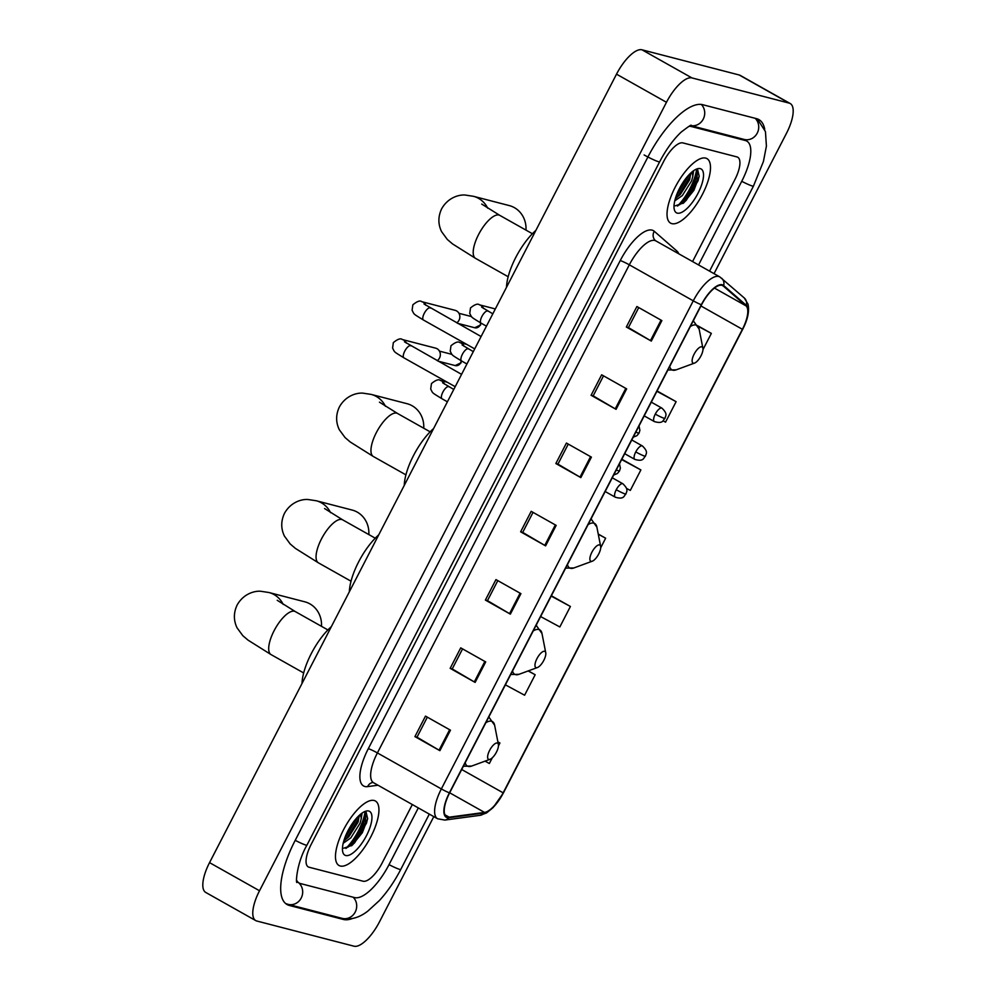 <?xml version="1.0" encoding="UTF-8"?>
<svg xmlns="http://www.w3.org/2000/svg" width="996" height="996" viewBox="0 0 996 996"><rect width="100%" height="100%" fill="white"/><g stroke="black" fill="none" stroke-linecap="round" stroke-linejoin="round"><path stroke-width="1.49" d="M677.442 206.048A30.851 11.404 119.4 0 0 696.602 169.557M345.886 848.43A30.851 11.404 119.4 0 0 365.034 811.939M340.296 866.022A37.026 13.695 119.4 0 0 370.002 838.383A37.026 13.695 119.4 0 0 375.368 800.983A37.026 13.695 119.4 0 0 374.123 800.485A37.026 13.695 119.4 0 0 344.404 828.124A37.026 13.695 119.4 0 0 339.038 865.524A37.026 13.695 119.4 0 0 340.296 866.022A37.026 13.695 119.4 0 0 370.002 838.383A37.026 13.695 119.4 0 0 375.368 800.983A37.026 13.695 119.4 0 0 374.123 800.485A37.026 13.695 119.4 0 0 344.404 828.124A37.026 13.695 119.4 0 0 339.038 865.524A37.026 13.695 119.4 0 0 340.296 866.022M671.852 223.639A37.026 13.695 119.4 0 0 701.57 196A37.026 13.695 119.4 0 0 706.923 158.601A37.026 13.695 119.4 0 0 705.678 158.103A37.026 13.695 119.4 0 0 675.96 185.742A37.026 13.695 119.4 0 0 670.594 223.141A37.026 13.695 119.4 0 0 671.852 223.639A37.026 13.695 119.4 0 0 701.57 196A37.026 13.695 119.4 0 0 706.923 158.601A37.026 13.695 119.4 0 0 705.678 158.103A37.026 13.695 119.4 0 0 675.96 185.742A37.026 13.695 119.4 0 0 670.594 223.141A37.026 13.695 119.4 0 0 671.852 223.639M447.441 817.094A24.688 9.126 -60.6 0 1 446.606 816.757A24.688 9.126 -60.6 0 1 449.619 792.891L701.545 304.788A24.688 9.126 -60.6 0 1 722.76 285.64A24.688 9.126 -60.6 0 1 723.333 286.051L745.992 305.834A24.688 9.126 -60.6 0 1 742.406 329.303L503.154 792.841A24.688 9.126 -60.6 0 1 484.529 812.412L449.196 817.181A24.688 9.126 -60.6 0 1 447.441 817.094M447.167 817.641A25.298 9.35 119.4 0 0 448.959 817.728L484.293 812.96A25.298 9.35 119.4 0 0 503.378 792.903L742.63 329.352A25.298 9.35 119.4 0 0 746.303 305.311L723.644 285.516A25.298 9.35 119.4 0 0 701.321 304.739L449.395 792.841A25.298 9.35 119.4 0 0 447.167 817.641M697.835 170.316A30.851 11.404 -60.6 0 1 682.671 202.337M366.279 812.699A30.851 11.404 -60.6 0 1 351.115 844.72M661.879 320.6L636.892 306.531L626.322 327.012L651.309 341.08L661.879 320.6M638.747 307.577L628.414 327.597L651.309 341.08M628.426 327.56L626.322 327.012M626.646 388.863L601.659 374.795L591.089 395.275L616.076 409.344L626.646 388.863M603.514 375.841L593.18 395.86L616.076 409.344M593.193 395.823L591.089 395.275M591.412 457.127L566.425 443.058L555.855 463.538L580.842 477.607L591.412 457.127M568.268 444.104L557.947 464.124L580.842 477.607M557.959 464.086L555.855 463.538M450.466 730.193L425.491 716.124L414.921 736.604L439.896 750.673L450.466 730.193M427.334 717.17L417 737.189L439.896 750.673M417.025 737.152L414.921 736.604M485.699 661.929L460.725 647.861L450.155 668.341L475.129 682.409L485.699 661.929M462.567 648.906L452.234 668.926L475.129 682.409M452.259 668.889L450.155 668.341M520.933 593.653L495.958 579.597L485.388 600.078L510.363 614.134L520.933 593.653M497.801 580.631L487.467 600.65L510.363 614.134M487.492 600.625L485.388 600.078M556.179 525.39L531.192 511.334L520.622 531.814L545.609 545.87L556.179 525.39M533.034 512.367L522.701 532.387L545.609 545.87M522.726 532.35L520.622 531.814M682.895 142.914A23.145 8.553 119.4 0 0 663.797 161.19L311.101 844.533A23.145 8.553 119.4 0 0 308.274 866.906A23.145 8.553 119.4 0 0 309.059 867.217L363.067 881.211A23.145 8.553 119.4 0 0 382.165 862.947L412.319 804.544L382.165 862.947A23.145 8.553 119.4 0 1 363.067 881.211L309.059 867.217A23.145 8.553 119.4 0 1 308.274 866.906A23.145 8.553 119.4 0 1 311.101 844.533L663.797 161.19A23.145 8.553 119.4 0 1 682.895 142.914L736.916 156.907L682.895 142.914M692.569 261.562L734.874 179.604A23.145 8.553 119.4 0 0 737.687 157.219A23.145 8.553 119.4 0 0 736.916 156.907A23.145 8.553 119.4 0 1 737.687 157.219A23.145 8.553 119.4 0 1 734.874 179.604L692.569 261.562M663.025 420.798L665.54 422.155L676.11 401.674L657.074 390.967M702.964 349.646L711.343 333.411L698.171 325.991M540.629 616.574L559.839 626.957L570.409 606.477L551.373 595.757M505.395 684.837L524.606 695.22L535.176 674.74L528.328 670.893M498.461 745.867L499.93 743.004L497.875 741.846M485.04 761.143L489.36 763.484L492.298 757.807M626.496 488.364L630.306 490.418L640.876 469.938L621.84 459.231M600.713 547.763L605.643 538.214L598.235 534.043M605.643 538.214L598.272 534.23M570.409 606.477L551.199 596.094M535.176 674.74L528.154 670.955M499.93 743.004L497.888 741.896M640.876 469.938L621.666 459.567M676.11 401.674L656.899 391.304M711.343 333.411L698.333 326.389M698.557 264.936L741.696 181.372A41.658 15.401 119.4 0 0 746.776 141.096A41.658 15.401 119.4 0 0 745.369 140.523L691.349 126.529A41.658 15.401 119.4 0 0 688.995 126.343M296.596 880.215A41.658 15.401 119.4 0 0 299.186 883.041A41.658 15.401 119.4 0 0 300.605 883.601L354.613 897.595A41.658 15.401 119.4 0 0 388.988 864.715L418.308 807.918M714.045 273.651L786.454 133.364A30.851 11.404 119.4 0 0 790.214 103.534A30.851 11.404 119.4 0 0 789.168 103.111L691.946 77.925A30.851 11.404 119.4 0 0 666.473 102.289L259.52 890.76A30.851 11.404 119.4 0 0 255.748 920.59A30.851 11.404 119.4 0 0 256.794 921.014L354.028 946.2A30.851 11.404 119.4 0 0 379.488 921.835L433.795 816.633M790.214 103.534L740.252 75.41A30.851 11.404 119.4 0 0 739.206 74.986L641.972 49.8A30.851 11.404 119.4 0 0 616.512 74.165L209.546 862.636A30.851 11.404 119.4 0 0 205.786 892.466L255.748 920.59M764.716 129.206A66.346 24.527 119.4 0 0 758.877 119.582A66.346 24.527 119.4 0 0 756.636 118.686L702.628 104.692A66.346 24.527 119.4 0 0 647.873 157.057L295.177 840.4A66.346 24.527 119.4 0 0 287.085 904.542A66.346 24.527 119.4 0 0 289.326 905.451L343.334 919.445A66.346 24.527 119.4 0 0 352.347 918.536M362.083 813.072L361.187 818.986A17.43 6.449 119.4 0 0 359.88 814.803M361.187 818.986L360.066 823.219L350.791 837.91L343.197 843.263M359.232 815.388L358.087 822.111L348.799 836.789L343.819 840.935M343.794 848.181L352.161 845.293L362.357 832.668L367.636 818.65L366.105 812.188L363.851 811.989M345.712 855.514A25.149 9.3 119.4 0 0 366.466 835.656A25.149 9.3 119.4 0 0 368.694 811.005A25.149 9.3 119.4 0 0 365.295 811.342A25.149 9.3 119.4 0 0 349.098 828.697A25.149 9.3 119.4 0 0 342.661 851.543A25.149 9.3 119.4 0 0 345.712 855.514M365.806 812.089L365.457 822.708L353.742 842.093L345.948 848.43M358.05 816.533L344.392 839.105M367.673 818.376L366.441 823.269L354.738 842.641L351.513 845.803M359.307 816.085L358.51 818.799L346.807 838.184L344.554 840.462M321.484 626.335A24.688 22.821 -75.5 0 0 304.776 601.808L268.957 592.52A24.688 22.821 104.5 0 1 283.2 604.41M497.265 743.041A9.263 3.424 119.4 0 0 489.634 750.349A9.263 3.424 119.4 0 0 488.812 759.425A9.263 3.424 119.4 0 0 490.057 759.301A9.263 3.424 119.4 0 0 496.02 752.914A9.263 3.424 119.4 0 0 498.398 744.498A9.263 3.424 119.4 0 0 497.265 743.041M331.357 626.633A42.43 15.687 119.4 0 0 302.012 683.48M368.844 534.578A24.688 22.821 -75.5 0 0 352.136 510.052L316.317 500.776A24.688 22.821 104.5 0 1 330.56 512.654M544.625 651.284A9.263 3.424 119.4 0 0 536.981 658.593A9.263 3.424 119.4 0 0 536.172 667.669A9.263 3.424 119.4 0 0 537.417 667.544A9.263 3.424 119.4 0 0 543.38 661.157A9.263 3.424 119.4 0 0 545.746 652.754A9.263 3.424 119.4 0 0 544.625 651.284M378.717 534.889A42.43 15.687 119.4 0 0 349.372 591.736M423.736 428.218A24.688 22.821 -75.5 0 0 407.028 403.691L371.209 394.416A24.688 22.821 104.5 0 1 385.452 406.306M599.517 544.924A9.263 3.424 119.4 0 0 591.885 552.232A9.263 3.424 119.4 0 0 591.064 561.308A9.263 3.424 119.4 0 0 592.309 561.184A9.263 3.424 119.4 0 0 598.272 554.797A9.263 3.424 119.4 0 0 600.65 546.393A9.263 3.424 119.4 0 0 599.517 544.924M433.609 428.529A42.43 15.687 119.4 0 0 404.264 485.376M525.988 230.113A24.688 22.821 -75.5 0 0 509.28 205.587L473.461 196.312A24.688 22.821 104.5 0 1 487.704 208.189M701.769 346.82A9.263 3.424 119.4 0 0 694.137 354.128A9.263 3.424 119.4 0 0 693.316 363.204A9.263 3.424 119.4 0 0 694.561 363.079A9.263 3.424 119.4 0 0 700.524 356.693A9.263 3.424 119.4 0 0 702.902 348.276A9.263 3.424 119.4 0 0 701.769 346.82M535.86 230.425A42.43 15.687 119.4 0 0 506.516 287.271M406.405 343.159A6.947 6.424 104.5 0 0 402.26 339.512L435.638 348.152A6.947 6.424 104.5 0 1 437.232 360.652M425.927 305.336A6.947 6.424 104.5 0 0 421.781 301.688L455.16 310.341A6.947 6.424 104.5 0 1 456.753 322.829M693.639 170.69L692.743 176.603A17.43 6.449 119.4 0 0 691.436 172.42M692.743 176.603L691.635 180.836L682.347 195.527L674.753 200.881M690.788 173.018L689.643 179.728L680.368 194.407L675.375 198.553M675.35 205.799L683.717 202.91L693.913 190.286L699.204 176.267L697.661 169.806L695.407 169.606M677.28 213.132A25.149 9.3 119.4 0 0 698.034 193.274A25.149 9.3 119.4 0 0 700.25 168.623A25.149 9.3 119.4 0 0 696.851 168.959A25.149 9.3 119.4 0 0 680.654 186.314A25.149 9.3 119.4 0 0 674.217 209.16A25.149 9.3 119.4 0 0 677.28 213.132M697.362 169.706L697.013 180.326L685.31 199.71L677.504 206.048M689.606 174.151L675.96 196.722M699.229 175.993L698.009 180.886L686.294 200.258L683.069 203.421M690.863 173.702L690.066 176.417L678.363 195.801L676.11 198.079M377.994 785.222L367.636 786.616A38.57 14.255 -60.6 0 1 368.308 748.681L620.234 260.579A7.719 0.697 -152.7 0 1 629.323 264.824L377.397 752.926A30.851 11.404 119.4 0 0 373.625 782.769L372.853 782.483M620.234 260.579A38.57 14.255 -60.6 0 1 652.069 230.126A38.57 14.255 -60.6 0 1 654.272 231.284L676.931 251.067A38.57 14.255 -60.6 0 1 678.774 253.806M654.783 240.472A30.851 11.404 119.4 0 0 629.323 264.824L693.278 300.829A30.851 11.404 -60.6 0 1 719.784 276.888L655.829 240.883A30.851 11.404 119.4 0 0 654.783 240.472M449.395 792.841A7.719 0.697 27.3 0 1 441.353 788.932A30.851 11.404 -60.6 0 0 437.593 818.762L444.826 820.069A7.719 6.897 -97.7 0 0 448.959 817.728M742.63 329.352A7.719 0.697 27.3 0 0 742.692 329.315C747.747 319.579 749.515 311.175 747.984 304.079L744.273 297.966L719.784 276.888M746.303 305.311A7.719 7.146 -48.9 0 0 744.273 297.966M444.826 820.069L480.159 815.313A7.719 6.897 -97.7 0 0 484.293 812.96M723.644 285.516A7.719 7.146 -48.9 0 0 721.614 278.183M701.321 304.739A7.719 0.697 -152.7 0 1 693.278 300.829L441.353 788.932L377.397 752.926A7.719 0.697 -152.7 0 0 368.308 748.681M367.636 786.616A7.719 6.897 82.3 0 1 372.79 782.495M676.284 252.399A7.719 7.146 131.1 0 1 676.931 251.067M655.829 240.883L655.443 240.609A7.719 7.146 131.1 0 1 654.272 231.284M742.406 329.303L700.947 305.959M745.992 305.834L714.443 288.081M723.333 286.051L722.112 285.354M449.196 817.181L444.913 814.765M484.529 812.412L449.682 792.791M503.154 792.841L461.696 769.51M555.332 524.917L544.775 545.397M520.099 593.193L509.541 613.661M484.865 661.456L474.295 681.924M449.632 729.719L439.062 750.187M590.566 456.654L580.008 477.121M625.799 388.39L615.242 408.858M661.045 320.127L650.475 340.595M644.126 154.953A12.338 1.121 27.3 0 0 658.667 161.75A12.338 1.121 27.3 0 0 659.651 161.788C666.287 149.226 673.495 139.303 681.276 132.02C688.659 126.368 691.921 124.214 691.075 125.558M701.308 104.431A12.338 11.417 104.5 0 1 703.238 119.122A12.338 11.417 104.5 0 1 690.851 125.608M755.192 118.3A12.338 11.417 104.5 0 1 757.246 133.115A12.338 11.417 104.5 0 1 744.161 139.44L690.801 125.621M757.284 118.873L765.451 131.572L766.41 146.151L763.409 161.514L753.462 186.09A12.338 1.121 -152.7 0 1 752.49 186.065A12.338 1.121 -152.7 0 1 741.721 181.297M429.313 814.106L400.766 869.433A12.338 1.121 -152.7 0 1 399.782 869.408A12.338 1.121 -152.7 0 1 389.025 864.64M400.766 869.433C394.578 881.348 387.444 891.744 379.352 900.596L367.81 911.128C359.307 917.702 350.741 920.117 342.138 918.362A12.338 11.417 -75.5 0 0 355.223 912.037A12.338 11.417 -75.5 0 0 353.169 897.222M285.653 903.546L288.118 904.368A12.338 11.417 -75.5 0 0 301.203 898.043A12.338 11.417 -75.5 0 0 298.551 882.68M295.214 840.338A12.338 1.121 27.3 0 0 305.971 845.094A12.338 1.121 27.3 0 0 306.942 845.131L659.651 161.788M616.512 74.165L666.473 102.289M641.972 49.8L691.946 77.925M739.206 74.986L789.168 103.111M209.546 862.636L259.52 890.76M340.794 918.013L343.334 919.445M690.116 125.845L691.349 126.529M742.829 139.091L745.369 140.523M348.127 847.11A30.851 11.404 119.4 0 0 365.694 812.051M303.68 672.96L271.074 654.609A24.688 9.126 -60.6 0 1 274.087 630.742A24.688 9.126 -60.6 0 1 294.455 611.245A24.688 9.126 -60.6 0 1 295.289 611.581L277.212 600.289M489.086 717.132A27.776 10.271 119.4 0 0 488.799 716.983L494.639 725.262A25.51 9.437 119.4 0 0 491.538 721.241A25.51 9.437 119.4 0 0 485.861 722.673M465.207 762.712A25.51 9.437 119.4 0 0 468.232 766.397A25.51 9.437 119.4 0 0 471.668 766.061L463.377 766.248M351.028 581.203L318.434 562.852A24.688 9.126 -60.6 0 1 321.447 538.985A24.688 9.126 -60.6 0 1 341.815 519.501A24.688 9.126 -60.6 0 1 342.649 519.837L324.572 508.533M536.446 625.388A27.776 10.271 119.4 0 0 536.159 625.239L541.986 633.518A25.51 9.437 119.4 0 0 538.886 629.497A25.51 9.437 119.4 0 0 533.221 630.929M512.554 670.955A25.51 9.437 119.4 0 0 515.579 674.653A25.51 9.437 119.4 0 0 519.028 674.304L510.736 674.491M405.932 474.855L373.326 456.492A24.688 9.126 -60.6 0 1 376.339 432.625A24.688 9.126 -60.6 0 1 396.707 413.141A24.688 9.126 -60.6 0 1 397.541 413.477L379.464 402.172M591.338 519.028A27.776 10.271 119.4 0 0 591.051 518.879L596.89 527.158A25.51 9.437 119.4 0 0 593.79 523.137A25.51 9.437 119.4 0 0 588.113 524.568M567.459 564.608A25.51 9.437 119.4 0 0 570.484 568.293A25.51 9.437 119.4 0 0 573.92 567.944L565.628 568.131M508.184 276.739L475.578 258.387A24.688 9.126 -60.6 0 1 478.59 234.521A24.688 9.126 -60.6 0 1 498.959 215.036A24.688 9.126 -60.6 0 1 499.793 215.373L481.715 204.068M693.59 320.924A27.776 10.271 119.4 0 0 693.303 320.774L699.13 329.054A25.51 9.437 119.4 0 0 696.042 325.032A25.51 9.437 119.4 0 0 690.365 326.464M669.698 366.491A25.51 9.437 119.4 0 0 672.736 370.176A25.51 9.437 119.4 0 0 676.172 369.84L667.88 370.026M616.325 469.913A7.719 0.697 27.3 0 0 618.939 470.909A7.719 0.697 -152.7 0 0 619.537 470.934L617.445 473.461L613.673 475.042M460.526 363.005A5.017 4.631 104.5 0 1 455.209 365.582L460.526 363.005A5.017 4.631 104.5 0 0 461.123 360.726M410.937 345.886A6.947 2.565 119.4 0 0 410.738 345.737A6.947 2.565 119.4 0 0 410.501 345.649A6.947 2.565 119.4 0 0 404.974 350.741A6.947 2.565 119.4 0 0 403.915 357.838A6.947 2.565 119.4 0 0 404.152 357.925M635.846 432.09A7.719 0.697 27.3 0 0 638.448 433.086A7.719 0.697 -152.7 0 0 639.058 433.111L636.967 435.638L633.195 437.219M480.047 325.194A5.017 4.631 104.5 0 1 474.731 327.759L480.047 325.194A5.017 4.631 104.5 0 0 480.645 322.903M430.459 308.075A6.947 2.565 119.4 0 0 430.247 307.913A6.947 2.565 119.4 0 0 430.023 307.826A6.947 2.565 119.4 0 0 424.495 312.918A6.947 2.565 119.4 0 0 423.437 320.015A6.947 2.565 119.4 0 0 423.674 320.114M612.254 477.794L622.861 483.757A7.719 2.851 119.4 0 0 622.6 483.658A7.719 2.851 119.4 0 0 616.238 489.746A7.719 2.851 119.4 0 0 615.291 497.203A7.719 2.851 119.4 0 0 615.553 497.315M616.238 489.746A7.719 0.697 27.3 0 0 625.326 494.004A7.719 0.697 -152.7 0 0 625.936 494.016C623.894 495.361 624.604 499.942 615.291 497.203L605.182 491.514M449.047 386.846A6.947 2.565 119.4 0 0 448.847 386.697A6.947 2.565 119.4 0 0 448.611 386.597A6.947 2.565 119.4 0 0 443.083 391.689A6.947 2.565 119.4 0 0 442.037 398.786A6.947 2.565 119.4 0 0 442.274 398.886M447.403 401.811L442.037 398.786C431.044 392.013 433.111 393.569 430.695 389.025L431.467 383.56C435.787 380.024 438.763 378.99 440.381 380.46A6.947 6.424 104.5 0 1 444.527 384.12M631.775 439.971L642.383 445.947A7.719 2.851 119.4 0 0 642.121 445.835A7.719 2.851 119.4 0 0 635.747 451.923A7.719 2.851 119.4 0 0 634.813 459.38A7.719 2.851 119.4 0 0 635.075 459.492M635.747 451.923A7.719 0.697 27.3 0 0 644.835 456.18A7.719 0.697 -152.7 0 0 645.445 456.205C643.416 457.55 644.126 462.119 634.813 459.38L624.691 453.69M468.568 349.023A6.947 2.565 119.4 0 0 468.369 348.874A6.947 2.565 119.4 0 0 468.132 348.774A6.947 2.565 119.4 0 0 462.605 353.879A6.947 2.565 119.4 0 0 461.559 360.975A6.947 2.565 119.4 0 0 461.795 361.062M466.925 363.988L461.559 360.975C450.565 354.19 452.632 355.746 450.217 351.202L450.989 345.749C455.309 342.213 458.285 341.18 459.903 342.636A6.947 6.424 104.5 0 1 464.049 346.297M651.297 402.16L661.904 408.123A7.719 2.851 119.4 0 0 661.643 408.024A7.719 2.851 119.4 0 0 655.268 414.112A7.719 2.851 119.4 0 0 654.335 421.569A7.719 2.851 119.4 0 0 654.596 421.669M655.268 414.112A7.719 0.697 27.3 0 0 664.357 418.357A7.719 0.697 -152.7 0 0 664.967 418.382C662.938 419.727 663.647 424.308 654.335 421.569L644.213 415.867M488.09 311.2A6.947 2.565 119.4 0 0 487.891 311.051A6.947 2.565 119.4 0 0 487.654 310.964A6.947 2.565 119.4 0 0 482.126 316.056A6.947 2.565 119.4 0 0 481.08 323.152A6.947 2.565 119.4 0 0 481.317 323.252M486.434 326.165L481.08 323.152C470.087 316.367 472.154 317.923 469.739 313.391L470.51 307.926C474.831 304.39 477.806 303.357 479.425 304.826A6.947 6.424 104.5 0 1 483.57 308.474M679.683 204.728A30.851 11.404 119.4 0 0 697.25 169.669M480.159 815.313L486.558 812.935L493.107 807.582L503.441 792.853L742.692 329.315M437.593 818.762L373.625 782.769M297.007 882.394C295.638 884.311 296.347 863.482 306.942 845.131M342.138 918.362L288.118 904.368M753.462 186.09L709.563 271.136M743.576 139.291L746.776 141.096M296.796 881.697L299.186 883.041M271.074 654.609L248.054 640.142L242.812 635.685L237.048 627.816C233.462 620.309 233.512 612.689 237.173 604.958C244.032 592.819 255.96 590.703 260.89 591.288L268.957 592.52M498.398 744.498L494.639 725.262M490.057 759.301L471.668 766.061M327.896 629.933L295.289 611.581M318.434 562.852L295.401 548.398L290.16 543.928L284.408 536.072C280.822 528.565 280.872 520.945 284.532 513.214C291.38 501.075 303.307 498.946 308.25 499.544L316.317 500.776M545.746 652.754L541.986 633.518M537.417 667.544L519.028 674.304M375.255 538.189L342.649 519.837M373.326 456.492L350.306 442.037L345.064 437.568L339.3 429.712C335.714 422.204 335.764 414.585 339.424 406.854C346.284 394.715 358.199 392.586 363.142 393.183L371.209 394.416M600.65 546.393L596.89 527.158M592.309 561.184L573.92 567.944M430.148 431.828L397.541 413.477M475.578 258.387L452.558 243.933L447.316 239.463L441.552 231.607C437.966 224.1 438.016 216.481 441.676 208.749C448.536 196.61 460.451 194.481 465.393 195.067L473.461 196.312M702.902 348.276L699.13 329.054M694.561 363.079L676.172 369.84M532.399 233.724L499.793 215.373M402.26 339.512C400.641 338.042 397.678 339.076 393.345 342.612L392.586 348.065C395.001 352.609 392.934 351.053 403.915 357.838L455.197 386.697M451.935 354.364L439.448 351.14M404.5 341.827L461.571 374.359M619.5 463.763L620.371 468.132L619.537 470.934M455.209 365.582L438.103 361.15M461.484 360.925L460.924 363.017M421.781 301.688C420.163 300.219 417.2 301.253 412.867 304.788L412.095 310.254C414.523 314.798 412.456 313.242 423.437 320.015L474.719 348.886M471.457 316.554L458.969 313.317M424.022 304.004L481.093 336.536M639.021 425.952L639.893 430.309L639.058 433.111M474.731 327.759L457.625 323.327M480.993 323.102L480.446 325.206M442.61 382.775L453.778 389.461M440.381 380.46L447.291 382.252M622.861 483.757C629.148 489.795 626.409 491.476 625.936 494.016M462.132 344.965L473.287 351.638M459.903 342.636L466.813 344.429M642.383 445.947C648.67 451.972 645.931 453.653 645.445 456.205M481.653 307.142L492.808 313.827M479.425 304.826L495.336 308.947M661.904 408.123C668.192 414.149 665.453 415.83 664.967 418.382"/></g></svg>
